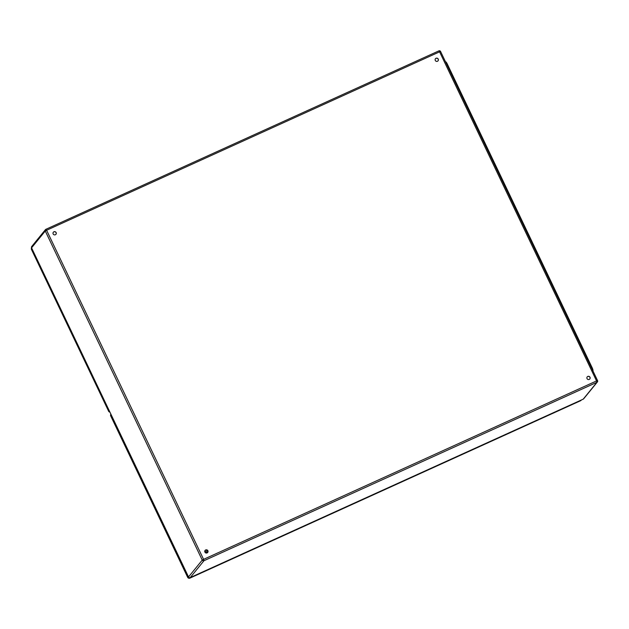 <?xml version="1.0" encoding="UTF-8"?>
<svg xmlns="http://www.w3.org/2000/svg" width="629" height="629" viewBox="0 0 629 629"><rect width="100%" height="100%" fill="white"/><g stroke="black" fill="none" stroke-linecap="round" stroke-linejoin="round"><path stroke-width="0.94" d="M589.231 379.413A1.659 1.62 -140.9 0 1 587.227 376.881A1.659 1.62 -140.9 0 1 589.538 376.669A1.659 1.62 -140.9 0 1 589.231 379.413M437.477 61.257A1.659 1.62 -140.9 0 1 435.48 58.717A1.659 1.62 -140.9 0 1 437.784 58.513A1.659 1.62 -140.9 0 1 437.477 61.257M55.36 234.759A1.659 1.62 -140.9 0 1 53.355 232.219A1.659 1.62 -140.9 0 1 55.666 232.007A1.659 1.62 -140.9 0 1 55.36 234.759M207.114 552.915A1.659 1.62 -140.9 0 1 205.109 550.375A1.659 1.62 -140.9 0 1 207.421 550.163A1.659 1.62 -140.9 0 1 207.114 552.915M589.766 379.02A1.659 1.62 39.1 0 0 587.73 376.527A1.659 1.62 39.1 0 0 587.195 376.928M438.012 60.864A1.659 1.62 39.1 0 0 435.976 58.371A1.659 1.62 39.1 0 0 435.441 58.764M55.895 234.358A1.659 1.62 39.1 0 0 53.858 231.865A1.659 1.62 39.1 0 0 53.323 232.266M207.649 552.514A1.659 1.62 39.1 0 0 205.612 550.021A1.659 1.62 39.1 0 0 205.078 550.422M445.662 61.823L445.623 61.862A2.948 0.574 65.6 0 1 445.662 61.823A2.948 0.574 65.6 0 1 447.29 64.016L592.086 367.588A2.948 0.574 65.6 0 1 592.95 370.74L592.888 370.811M111.066 414.574A1.698 1.659 39.1 0 0 111.231 415.321L188.181 576.659A1.698 1.659 39.1 0 0 188.842 577.383M190.194 577.595L583.232 399.148A1.289 1.258 39.1 0 0 583.681 398.802L597.385 381.96A1.289 1.258 39.1 0 1 596.937 382.306L203.945 560.738L190.241 577.579L583.232 399.148L596.937 382.306L596.559 380.922L597.55 380.584L440.583 51.492A1.289 1.289 0 0 0 438.885 50.87L439.592 51.83L46.601 230.261L203.576 559.354L596.559 380.922L439.592 51.83L440.583 51.492L597.519 380.576M45.917 229.302L438.885 50.87L45.893 229.302A1.289 1.258 39.1 0 0 45.272 231L31.568 247.85L188.535 576.942L202.239 560.101L45.272 231L46.601 230.261L45.893 229.302A1.289 1.289 0 0 0 45.422 229.664L31.717 246.505A1.289 1.258 39.1 0 0 31.568 247.85L31.592 247.889M190.225 577.595L190.241 577.579A1.289 1.258 39.1 0 1 188.535 576.942L188.527 576.974A1.289 1.289 0 0 0 190.225 577.595M597.385 381.96A1.289 1.258 39.1 0 0 597.534 380.616L597.55 380.584A1.289 1.289 0 0 1 597.385 381.96M203.945 560.738L203.576 559.354L202.239 560.101A1.289 1.258 39.1 0 0 203.945 560.738M440.544 51.484A1.289 1.258 39.1 0 0 438.908 50.87M447.29 64.016L446.684 64.292M592.086 367.588L591.48 367.863M31.993 248.793L31.466 249.446L108.605 411.169L109.132 410.525M109.847 412.026A1.478 1.439 -140.9 0 1 108.605 411.169L31.466 249.446A1.478 1.439 -140.9 0 1 31.599 247.968A1.478 1.478 0 0 0 31.45 249.477L31.489 249.493M190.414 577.508L581.031 400.154M111.231 415.321L110.728 415.934L187.678 577.273L188.181 576.659M204.795 551.751L207.578 550.485M205.604 552.836L207.955 551.767M207.971 551.554L205.416 552.71M207.452 552.702L206.729 553.033M189.895 578.13L189.927 578.106A1.698 1.659 -140.9 0 1 187.678 577.273L187.662 577.312A1.698 1.698 0 0 0 189.895 578.13L580.481 400.775M110.728 415.934A1.698 1.659 -140.9 0 1 110.893 414.22A1.698 1.698 0 0 0 110.712 415.981L110.728 415.934M110.759 415.997L187.662 577.312M581.133 400.296A1.698 1.659 -140.9 0 1 580.543 400.752A1.698 1.698 0 0 0 581.133 400.296L581.377 399.997M583.217 399.163A1.289 1.289 0 0 0 583.681 398.802M188.527 576.974L31.552 247.881A1.289 1.289 0 0 1 31.717 246.505M108.589 411.209A1.478 1.478 0 0 0 109.863 412.05"/></g></svg>

